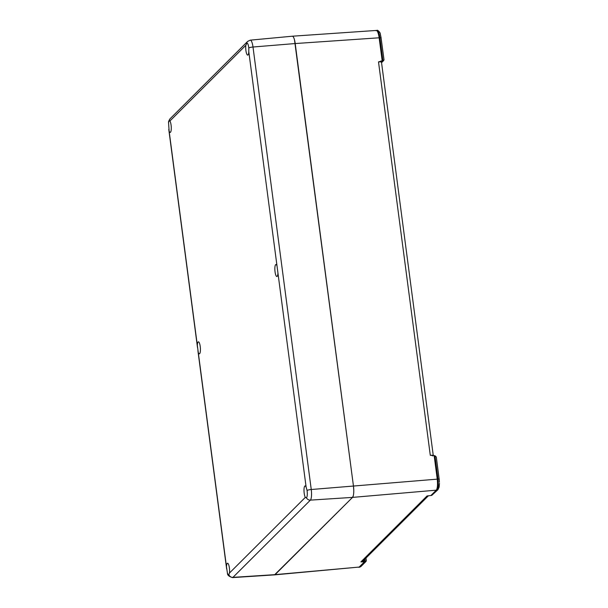 <?xml version="1.0" encoding="UTF-8"?>
<svg xmlns="http://www.w3.org/2000/svg" width="608" height="608" viewBox="0 0 608 608"><rect width="100%" height="100%" fill="white"/><g stroke="black" fill="none" stroke-linecap="round" stroke-linejoin="round"><path stroke-width="0.91" d="M353.765 490.048L353.453 486.043L439.143 478.99L436.301 457.011L434.933 455.711L430.289 455.293A3.952 0.79 172.5 0 1 433.291 455.666L381.497 62.274A3.952 0.79 -7.5 0 0 378.503 61.902L383.777 60.443L383.914 59.478M274.527 574.879L352.534 497.39L353.309 495.68M353.636 493.726L353.734 492.465M294.5 39.915L353.453 486.043L311.25 489.508L252.996 47.014A8.877 2.196 -94.5 0 0 250.291 40.151L247.631 41.412L170.179 118.659C168.978 120.392 168.431 121.638 168.538 122.383L169.404 120.43M293.877 38.015L293.504 37.24M292.843 36.396L292.235 36.222M292.402 36.206L377.028 30.4C377.424 29.496 380.623 32.885 380.289 33.919L380.524 35.036M375.797 30.704C377.165 29.959 378.282 32.323 379.141 37.795L379.909 37.734L382.941 60.785L381.497 62.229M432.919 455.871L432.516 455.871M431.718 495.414L437.965 489.683A1.581 1.497 -134.9 0 1 437.053 490.101L431.718 495.414L427.348 495.93M364.739 559.292A4.742 4.499 -134.9 0 1 363.25 561.86L366.1 561.351L366.236 560.394M363.25 561.86L360.901 561.906L426.998 495.991A3.952 3.747 45.1 0 0 427.614 495.885M250.291 40.151L292.304 36.214A9.485 2.341 -94.5 0 1 295.199 43.548L353.453 486.043A9.485 2.341 -94.5 0 1 352.534 497.39L275.082 574.636L359.176 567.066L274.694 574.864M434.173 455.772L437.205 478.815C437.813 484.546 437.509 488.323 436.286 490.162L430.958 495.474M439.394 482.22L439.181 478.906M438.9 487.456L439.455 483.337L439.12 487.122L437.965 489.683M246.673 43.259C247.585 42.765 248.3 44.316 248.809 47.903L248.786 51.596A6.012 1.482 85.5 0 1 248.018 54.956A6.012 1.482 85.5 0 1 247.722 55.108A6.012 1.482 85.5 0 1 245.7 47.006A6.012 1.482 85.5 0 1 245.822 45.296L246.977 43.107M277.164 276.351A6.012 1.482 85.5 0 1 276.883 276.503A6.012 1.482 85.5 0 1 276.876 276.503A6.012 1.482 85.5 0 1 274.922 270.636A6.012 1.482 85.5 0 1 275.926 264.526A6.012 1.482 85.5 0 1 277.005 265.894L277.94 273A6.012 1.482 -94.5 0 1 277.415 275.971A6.012 1.482 85.5 0 1 277.164 276.351M227.255 563.396A6.012 1.482 85.5 0 1 227.544 563.244A6.012 1.482 85.5 0 1 229.573 571.345A6.012 1.482 85.5 0 1 229.452 573.048L228.699 575.206L227.46 573.336L226.48 566.747A6.012 1.482 85.5 0 1 227.255 563.396M198.269 352.45L197.334 345.352A6.012 1.482 -94.5 0 1 197.851 342.372A6.012 1.482 85.5 0 1 198.383 341.84A6.012 1.482 85.5 0 1 198.398 341.84A6.012 1.482 85.5 0 1 200.298 347.1A6.012 1.482 85.5 0 1 199.644 353.674A6.012 1.482 85.5 0 1 199.348 353.826A6.012 1.482 85.5 0 1 198.269 352.45L226.48 566.747M229.018 575.024A3.952 3.747 45.1 0 0 232.94 577.372A8.877 2.196 -94.5 0 1 232.499 577.6L274.611 574.872A9.485 2.341 -94.5 0 0 275.082 574.636L232.94 577.372L310.392 500.126A3.952 3.747 45.1 0 1 306.47 497.77L305.338 497.367A6.012 1.482 85.5 0 1 304.851 496.272A6.012 1.482 85.5 0 1 303.992 490.344A6.012 1.482 85.5 0 1 304.775 486.081A6.012 1.482 85.5 0 1 305.072 485.929A6.012 1.482 85.5 0 1 306.151 487.297L307.07 490.405C307.519 494.106 307.329 496.554 306.508 497.739L306.174 497.899M170.179 118.659A3.952 3.747 -134.9 0 0 169.184 120.544L169.936 120.977A6.012 1.482 85.5 0 1 171.251 127.034A6.012 1.482 85.5 0 1 170.491 132.27A6.012 1.482 85.5 0 1 170.202 132.422A6.012 1.482 85.5 0 1 169.617 132.042A6.012 1.482 85.5 0 1 169.123 131.054L168.538 122.383M248.809 47.903A3.952 0.79 -7.5 0 1 252.996 47.014L295.199 43.548L379.141 37.795L382.181 60.846M376.565 30.643C377.933 29.906 379.042 32.27 379.909 37.734L381.117 37.886L380.296 33.942M381.079 37.97L384.005 59.782M381.497 62.274L381.604 61.872A0.79 0.752 -134.9 0 1 382.06 61.659A4.742 0.942 -7.5 0 0 380.927 60.937M378.503 61.902L430.289 455.293M307.07 490.405A3.952 0.79 -7.5 0 1 311.25 489.508A8.877 2.196 -94.5 0 1 310.392 500.126L352.534 497.39L437.053 490.101C438.277 488.27 438.581 484.492 437.965 478.754L434.933 455.711M364.504 561.754L359.176 567.066L359.936 567.006L358.712 567.31M428.45 495.748L363.151 560.872A3.952 3.747 -134.9 0 1 360.901 561.906M364.929 559.102L365.264 561.693L359.936 567.006L360.856 566.595L359.472 567.249M245.822 45.296L169.936 120.977M246.635 43.297A3.952 3.747 -134.9 0 1 247.631 41.412M306.151 487.297L277.94 273M277.005 265.894L248.786 51.596M169.123 131.054L197.334 345.352M229.452 573.048L305.338 497.367M383.777 60.443L381.55 62.662M365.978 558.053L366.328 560.69M366.1 561.351L360.856 566.595M168.773 129.36L197.486 347.472M197.919 350.763L226.632 568.875M232.499 577.6C229.064 576.544 227.384 575.122 227.46 573.336"/></g></svg>
